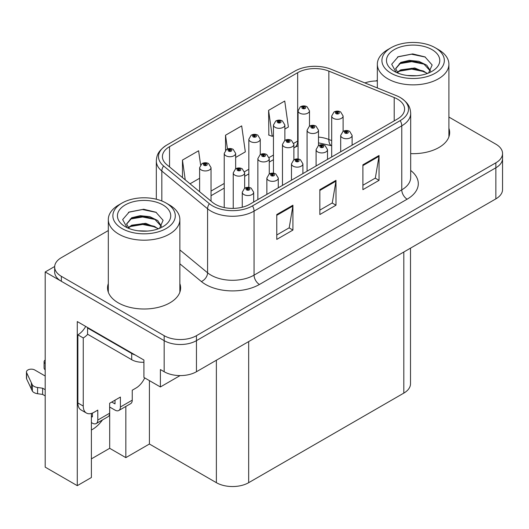 <?xml version="1.0" encoding="UTF-8"?>
<svg xmlns="http://www.w3.org/2000/svg" width="529" height="529" viewBox="0 0 529 529"><rect width="100%" height="100%" fill="white"/><g stroke="black" fill="none" stroke-linecap="round" stroke-linejoin="round"><path stroke-width="0.79" d="M91.385 429.991A24.36 14.065 120 0 0 92.463 429.409A24.36 14.065 120 0 0 102.474 419.927M91.385 413.433L91.385 477.522L77.28 485.662L77.28 321.566L143.921 360.044L143.921 377.448L160.393 386.957L160.393 369.553L164.162 371.728A22.84 13.185 0 0 0 196.457 371.728L495.858 198.871A22.84 13.185 0 0 0 502.55 189.547L502.55 158.469A22.84 13.185 0 0 1 495.858 167.792A22.84 13.185 0 0 0 502.55 158.469L502.55 153.496A22.84 13.185 0 0 0 495.858 144.172L448.903 117.061M180.085 375.59L160.393 386.957M377.342 80.719L376.899 80.461L376.033 80.963M108.306 230.558L61.351 257.669A22.84 13.185 0 0 0 54.659 266.993A22.84 13.185 0 0 0 61.351 276.317L164.162 335.677A22.84 13.185 0 0 0 196.457 335.677L196.457 340.65L495.858 167.792L196.457 340.65A22.84 13.185 0 0 1 164.162 340.65A22.84 13.185 0 0 0 196.457 340.65L196.457 371.728M77.28 485.662L45.196 467.14L45.196 271.966L164.162 340.65L61.351 281.289A22.84 13.185 0 0 1 54.659 271.966L54.659 266.993M54.672 266.497L45.196 271.966M410.504 248.154L410.504 383.789A22.84 13.185 180 0 1 403.812 393.113L248.676 482.679A22.84 13.185 180 0 1 216.374 482.679L149.416 444.016L149.416 380.615M149.416 444.016L125.836 457.631L125.836 406.437M91.385 458.874L109.688 448.308L125.836 457.631M109.688 448.308L109.688 407.032M108.306 283.623A36.541 21.094 0 0 0 107.546 287.908A36.541 21.094 0 0 0 118.245 302.826A36.541 21.094 0 0 0 158.065 307.402A36.541 21.094 0 0 0 180.627 287.908A36.541 21.094 0 0 0 179.867 283.623M108.306 288.596A36.541 21.094 0 0 0 107.797 290.395M397.458 99.108A24.36 14.065 180 0 1 404.592 109.053A24.36 14.065 180 0 1 397.458 118.999L249.754 204.28A24.36 14.065 180 0 1 212.572 202.402L166.814 164.671A24.36 14.065 180 0 1 162.41 156.604A24.36 14.065 180 0 1 169.544 146.659L297.662 72.691A24.36 14.065 180 0 1 328.859 71.117L394.204 97.534A24.36 14.065 180 0 1 397.458 99.108M400.228 97.508A28.275 16.326 0 0 0 396.452 95.683L331.108 69.266A28.275 16.326 0 0 0 294.891 71.091L166.774 145.058A28.275 16.326 0 0 0 166.39 145.29A28.275 16.326 0 0 0 163.606 165.967L209.365 203.698A28.275 16.326 0 0 0 252.518 205.874L400.228 120.599A28.275 16.326 0 0 0 400.618 97.739A28.275 16.326 0 0 0 400.228 97.508M276.773 214.536L276.773 239.399L292.921 230.075L292.921 205.212L276.773 214.536M276.773 234.988L289.211 227.807L292.854 206.039A6.09 3.518 -120 0 0 292.921 205.212M289.105 227.867L292.921 230.075M362.901 164.81L362.901 189.673L379.048 180.349L379.048 155.486L362.901 164.81M362.901 185.262L375.339 178.081L378.982 156.313A6.09 3.518 -120 0 0 379.048 155.486M375.233 178.141L379.048 180.349M319.84 189.673L319.84 214.536L335.988 205.212L335.988 180.349L319.84 189.673M319.84 210.125L332.278 202.944L335.922 181.176A6.09 3.518 -120 0 0 335.988 180.349M332.166 203.004L335.988 205.212M410.683 153.628A36.541 21.094 0 0 0 449.663 132.581A36.541 21.094 0 0 0 448.903 128.296M196.457 335.677L495.858 162.82A22.84 13.185 0 0 0 502.55 153.496M377.342 80.957A22.84 13.185 0 0 0 364.891 82.921M284.873 129.043L288.384 127.013L284.741 101.039L268.593 110.363L268.851 135.074M200.59 164.856L198.613 150.758L182.465 160.082L182.465 177.572M235.65 157.457L245.324 151.876L241.68 125.895L225.526 135.219L225.526 150.269M225.526 135.219L227.463 148.993M268.593 110.363L272.237 136.337L273.453 135.636M272.237 136.337L268.593 134.974M190.023 183.808L199.625 178.26M182.465 160.082L185.243 179.867M180.369 290.395A36.541 21.094 0 0 0 179.867 288.596M449.412 135.067A36.541 21.094 0 0 0 448.903 133.268M309.485 126.18L309.485 110.806A5.707 3.3 180 0 1 305.96 113.854A5.707 3.3 180 0 1 299.738 113.14A5.707 3.3 180 0 1 298.065 110.806L300.34 106.845A3.809 2.295 57.8 0 1 302.37 106.957A1.904 1.098 0 0 0 302.429 108.478A1.904 1.098 0 0 0 305.121 108.478A1.904 1.098 0 0 0 305.121 106.924A1.904 1.098 0 0 0 302.489 106.891L303.262 107.374A0.76 0.436 180 0 1 304.069 108.101A0.76 0.436 180 0 1 303.236 108.009L303.262 107.374M302.489 106.891A3.809 2.103 -117.9 0 0 300.71 106.633A3.809 2.103 -117.9 0 0 300.545 106.739M303.216 107.995L303.216 107.4L302.37 106.957M303.236 108.009A0.76 0.436 180 0 1 303.216 107.4M343.109 131.384L343.109 116.01A5.707 3.3 180 0 1 339.585 119.051A5.707 3.3 180 0 1 333.363 118.337A5.707 3.3 180 0 1 331.69 116.01L333.964 112.049A3.809 2.295 57.8 0 1 335.994 112.161A1.904 1.098 0 0 0 336.054 113.675A1.904 1.098 0 0 0 338.745 113.675A1.904 1.098 0 0 0 338.745 112.122A1.904 1.098 0 0 0 336.113 112.088L336.88 112.578A0.76 0.436 180 0 1 337.687 113.305A0.76 0.436 180 0 1 336.834 112.604L335.994 112.161M336.88 113.226L336.88 112.578M336.113 112.088A3.809 2.103 -117.9 0 0 334.335 111.837A3.809 2.103 -117.9 0 0 334.163 111.943M336.834 113.199L336.834 112.604M352.116 145.177L352.116 135.417A5.707 3.3 180 0 1 348.591 138.466A5.707 3.3 180 0 1 342.369 137.752A5.707 3.3 180 0 1 340.696 135.417L342.977 131.457A3.809 2.295 57.8 0 1 345.007 131.569A1.904 1.098 0 0 0 345.06 133.09A1.904 1.098 0 0 0 347.751 133.09A1.904 1.098 0 0 0 347.751 131.536A1.904 1.098 0 0 0 345.12 131.503L345.893 131.986A0.76 0.436 180 0 1 346.7 132.719A0.76 0.436 180 0 1 345.847 132.019L345.007 131.569M345.893 132.634L345.893 131.986M345.12 131.503A3.809 2.103 -117.9 0 0 343.341 131.245A3.809 2.103 -117.9 0 0 343.176 131.351M345.847 132.607L345.847 132.019M284.873 140.39L284.873 125.016A5.707 3.3 180 0 1 281.349 128.058A5.707 3.3 180 0 1 275.126 127.344A5.707 3.3 180 0 1 273.453 125.016L275.735 121.055A3.809 2.295 57.8 0 1 277.758 121.167A1.904 1.098 0 0 0 277.818 122.682A1.904 1.098 0 0 0 280.509 122.682A1.904 1.098 0 0 0 280.509 121.128A1.904 1.098 0 0 0 277.877 121.095L278.651 121.584A0.76 0.436 180 0 1 279.457 122.311A0.76 0.436 180 0 1 278.604 121.61L277.758 121.167M278.651 122.232L278.651 121.584M277.877 121.095A3.809 2.103 -117.9 0 0 276.098 120.843A3.809 2.103 -117.9 0 0 275.933 120.949M278.604 122.206L278.604 121.61M260.261 154.6L260.261 139.226A5.707 3.3 180 0 1 256.737 142.268A5.707 3.3 180 0 1 250.515 141.554A5.707 3.3 180 0 1 248.842 139.226L251.123 135.259A3.809 2.295 57.8 0 1 253.153 135.371A1.904 1.098 0 0 0 253.206 136.892A1.904 1.098 0 0 0 255.897 136.892A1.904 1.098 0 0 0 255.897 135.338A1.904 1.098 0 0 0 253.265 135.305L254.039 135.794A0.76 0.436 180 0 1 254.846 136.522A0.76 0.436 180 0 1 253.993 135.821L253.153 135.371M254.039 136.442L254.039 135.794M253.265 135.305A3.809 2.103 -117.9 0 0 251.487 135.047A3.809 2.103 -117.9 0 0 251.321 135.16M253.993 136.416L253.993 135.821M235.65 168.811L235.65 153.436A5.707 3.3 180 0 1 232.125 156.478A5.707 3.3 180 0 1 225.903 155.764A5.707 3.3 180 0 1 224.23 153.436L226.511 149.469A3.809 2.295 57.8 0 1 228.541 149.581A1.904 1.098 0 0 0 228.594 151.102A1.904 1.098 0 0 0 231.285 151.102A1.904 1.098 0 0 0 231.285 149.548A1.904 1.098 0 0 0 228.654 149.515L229.427 150.005A0.76 0.436 180 0 1 230.234 150.732A0.76 0.436 180 0 1 229.401 150.639L229.381 150.031L228.541 149.581M229.427 150.653L229.427 150.005M228.654 149.515A3.809 2.103 -117.9 0 0 226.875 149.257A3.809 2.103 -117.9 0 0 226.71 149.37M229.401 150.639A0.76 0.436 180 0 1 229.381 150.031M211.038 201.139L211.038 167.64A5.707 3.3 180 0 1 207.513 170.688A5.707 3.3 180 0 1 201.291 169.974A5.707 3.3 180 0 1 199.625 167.64L201.899 163.679A3.809 2.295 57.8 0 1 203.929 163.792A1.904 1.098 0 0 0 203.982 165.312A1.904 1.098 0 0 0 206.68 165.312A1.904 1.098 0 0 0 206.68 163.759A1.904 1.098 0 0 0 204.049 163.726L204.816 164.208A0.76 0.436 180 0 1 205.622 164.942A0.76 0.436 180 0 1 204.769 164.235L203.929 163.792M204.816 164.856L204.816 164.208M204.049 163.726A3.809 2.103 -117.9 0 0 202.263 163.468A3.809 2.103 -117.9 0 0 202.098 163.573M204.769 164.83L204.769 164.235M318.498 145.594L318.498 130.22A5.707 3.3 180 0 1 314.973 133.262A5.707 3.3 180 0 1 308.751 132.548A5.707 3.3 180 0 1 307.078 130.22L309.353 126.252A3.809 2.295 57.8 0 1 311.383 126.365A1.904 1.098 0 0 0 311.442 127.886A1.904 1.098 0 0 0 314.133 127.886A1.904 1.098 0 0 0 314.133 126.332A1.904 1.098 0 0 0 311.502 126.299L312.269 126.788A0.76 0.436 180 0 1 313.075 127.515A0.76 0.436 180 0 1 312.222 126.815L311.383 126.365M312.269 127.436L312.269 126.788M311.502 126.299A3.809 2.103 -117.9 0 0 309.723 126.041A3.809 2.103 -117.9 0 0 309.551 126.153M312.222 127.41L312.222 126.815M293.886 159.804L293.886 144.424A5.707 3.3 180 0 1 290.361 147.472A5.707 3.3 180 0 1 284.139 146.758A5.707 3.3 180 0 1 282.466 144.424L284.741 140.463A3.809 2.295 57.8 0 1 286.771 140.575A1.904 1.098 0 0 0 286.83 142.096A1.904 1.098 0 0 0 289.522 142.096A1.904 1.098 0 0 0 289.522 140.542A1.904 1.098 0 0 0 286.89 140.509L287.664 140.992A0.76 0.436 180 0 1 288.464 141.726A0.76 0.436 180 0 1 287.617 141.025L286.771 140.575M287.664 141.64L287.664 140.992M286.89 140.509A3.809 2.103 -117.9 0 0 285.111 140.251A3.809 2.103 -117.9 0 0 284.939 140.357M287.617 141.613L287.617 141.025M269.274 174.015L269.274 158.634A5.707 3.3 180 0 1 265.75 161.682A5.707 3.3 180 0 1 259.527 160.968A5.707 3.3 180 0 1 257.854 158.634L260.129 154.673A3.809 2.295 57.8 0 1 262.159 154.785A1.904 1.098 0 0 0 262.219 156.306A1.904 1.098 0 0 0 264.91 156.306A1.904 1.098 0 0 0 264.91 154.752A1.904 1.098 0 0 0 262.278 154.719L263.052 155.202A0.76 0.436 180 0 1 263.859 155.936A0.76 0.436 180 0 1 263.025 155.837L263.006 155.228L262.159 154.785M263.052 155.85L263.052 155.202M262.278 154.719A3.809 2.103 -117.9 0 0 260.499 154.461A3.809 2.103 -117.9 0 0 260.334 154.567M263.025 155.837A0.76 0.436 180 0 1 263.006 155.228M244.662 188.218L244.662 172.844A5.707 3.3 180 0 1 241.138 175.893A5.707 3.3 180 0 1 234.916 175.178A5.707 3.3 180 0 1 233.243 172.844L235.524 168.883A3.809 2.295 57.8 0 1 237.547 168.996A1.904 1.098 0 0 0 237.607 170.517A1.904 1.098 0 0 0 240.298 170.517A1.904 1.098 0 0 0 240.298 168.963A1.904 1.098 0 0 0 237.666 168.93L238.44 169.412A0.76 0.436 180 0 1 239.247 170.14A0.76 0.436 180 0 1 238.394 169.439L237.547 168.996M238.44 170.06L238.44 169.412M237.666 168.93A3.809 2.103 -117.9 0 0 235.888 168.672A3.809 2.103 -117.9 0 0 235.722 168.777M238.394 170.034L238.394 169.439M327.504 159.388L327.504 149.628A5.707 3.3 180 0 1 323.979 152.676A5.707 3.3 180 0 1 317.757 151.962A5.707 3.3 180 0 1 316.091 149.628L318.365 145.667A3.809 2.295 57.8 0 1 320.395 145.779A1.904 1.098 0 0 0 320.448 147.3A1.904 1.098 0 0 0 323.146 147.3A1.904 1.098 0 0 0 323.146 145.746A1.904 1.098 0 0 0 320.514 145.713L321.282 146.196A0.76 0.436 180 0 1 322.088 146.93A0.76 0.436 180 0 1 321.262 146.831L321.282 146.196M320.514 145.713A3.809 2.103 -117.9 0 0 318.729 145.455A3.809 2.103 -117.9 0 0 318.564 145.561M321.235 146.817L321.235 146.222L320.395 145.779M321.262 146.831A0.76 0.436 180 0 1 321.235 146.222M302.899 173.591L302.899 163.838A5.707 3.3 180 0 1 299.374 166.886A5.707 3.3 180 0 1 293.152 166.172A5.707 3.3 180 0 1 291.479 163.838L293.754 159.877A3.809 2.295 57.8 0 1 295.784 159.989A1.904 1.098 0 0 0 295.843 161.51A1.904 1.098 0 0 0 298.535 161.51A1.904 1.098 0 0 0 298.535 159.956A1.904 1.098 0 0 0 295.903 159.923L296.67 160.406A0.76 0.436 180 0 1 297.477 161.133A0.76 0.436 180 0 1 296.624 160.432L295.784 159.989M296.67 161.054L296.67 160.406M295.903 159.923A3.809 2.103 -117.9 0 0 294.117 159.665A3.809 2.103 -117.9 0 0 293.952 159.771M296.624 161.028L296.624 160.432M278.287 187.802L278.287 178.048A5.707 3.3 180 0 1 274.763 181.09A5.707 3.3 180 0 1 268.54 180.376A5.707 3.3 180 0 1 266.867 178.048L269.142 174.087A3.809 2.295 57.8 0 1 271.172 174.2A1.904 1.098 0 0 0 271.232 175.714A1.904 1.098 0 0 0 273.923 175.714A1.904 1.098 0 0 0 273.923 174.16A1.904 1.098 0 0 0 271.291 174.127L272.058 174.616A0.76 0.436 180 0 1 272.865 175.344A0.76 0.436 180 0 1 272.012 174.643L271.172 174.2M272.058 175.264L272.058 174.616M271.291 174.127A3.809 2.103 -117.9 0 0 269.512 173.876A3.809 2.103 -117.9 0 0 269.34 173.981M272.012 175.238L272.012 174.643M253.675 202.012L253.675 192.258A5.707 3.3 180 0 1 250.151 195.3A5.707 3.3 180 0 1 243.929 194.586A5.707 3.3 180 0 1 242.256 192.258L244.53 188.291A3.809 2.295 57.8 0 1 246.56 188.403A1.904 1.098 0 0 0 246.62 189.924A1.904 1.098 0 0 0 249.311 189.924A1.904 1.098 0 0 0 249.311 188.37A1.904 1.098 0 0 0 246.679 188.337L247.453 188.827A0.76 0.436 180 0 1 248.253 189.554A0.76 0.436 180 0 1 247.4 188.853L246.56 188.403M247.453 189.475L247.453 188.827M246.679 188.337A3.809 2.103 -117.9 0 0 244.901 188.079A3.809 2.103 -117.9 0 0 244.729 188.192M247.4 189.448L247.4 188.853M416.587 75.733L407.218 75.475M409.876 75.746L413.903 75.852M427.584 73.399L414.756 67.99L400.744 69.861L397.239 72.341M427.201 73.538L423.392 71.005L411.741 68.274L400.294 70.588M430.513 71.025L426.771 65.212L418.862 61.331L409.208 60.366L400.744 62.402L395.619 68.618L398.152 73.2M395.626 68.849L400.744 62.905L411.807 60.815L423.498 63.592L430.427 71.131M397.477 72.599L400.473 70.496M438.422 49.6L435.195 47.736A31.211 18.019 180 0 1 435.195 73.22A31.211 18.019 180 0 1 391.057 73.22A31.211 18.019 180 0 1 391.057 47.736A31.211 18.019 180 0 1 435.195 47.736L438.422 49.6A35.78 20.657 180 0 1 448.903 64.207A35.78 20.657 180 0 1 438.422 78.814A35.78 20.657 180 0 1 387.823 78.814A35.78 20.657 180 0 1 377.342 64.207A35.78 20.657 180 0 1 387.823 49.6L391.057 47.736M394.284 49.6A26.642 15.381 180 0 1 431.968 49.6A26.642 15.381 180 0 1 431.968 71.355A26.642 15.381 180 0 1 394.284 71.355A26.642 15.381 180 0 1 394.284 49.6M428.602 73.002L432.147 64.994L425.005 56.907L412.686 53.912L398.238 56.696L391.698 64.247L396.102 72.314M424.741 64.28L411.655 61.668L399.216 63.751M425.336 57.079L411.502 54.203L397.914 56.861M424.714 71.726L411.694 69.127L399.203 71.217M147.545 231.061L138.181 230.809M140.833 231.074L144.86 231.186M158.541 228.726L145.713 223.317L131.701 225.195L128.197 227.675M158.158 228.872L154.356 226.333L142.698 223.602L131.252 225.916M161.471 226.352L157.728 220.54L149.819 216.659L140.165 215.693L131.701 217.73L126.576 223.952L129.109 228.535M126.583 224.177L131.701 218.232L142.764 216.143L154.461 218.92L161.391 226.458M128.441 227.926L131.437 225.823M169.386 204.928L166.152 203.063A31.211 18.019 180 0 1 166.152 228.548A31.211 18.019 180 0 1 122.014 228.548A31.211 18.019 180 0 1 122.014 203.063A31.211 18.019 180 0 1 166.152 203.063L169.386 204.928A35.78 20.657 180 0 1 179.867 219.535A35.78 20.657 180 0 1 169.386 234.142A35.78 20.657 180 0 1 118.787 234.142A35.78 20.657 180 0 1 108.306 219.535A35.78 20.657 180 0 1 118.787 204.928L122.014 203.063M125.241 204.928A26.642 15.381 180 0 1 162.925 204.928A26.642 15.381 180 0 1 162.925 226.683A26.642 15.381 180 0 1 125.241 226.683A26.642 15.381 180 0 1 125.241 204.928M159.56 228.33L163.104 220.322L155.962 212.241L143.643 209.239L129.195 212.03L122.655 219.575L127.066 227.642M155.698 219.608L142.612 216.996L130.18 219.085M156.3 212.407L142.466 209.53L128.871 212.189M155.671 227.06L142.651 224.455L130.167 226.551M144.715 377.904A15.229 8.788 -60 0 1 136.013 388.048L132.243 390.223L132.243 400.169L120.4 407.006A7.611 4.397 60 0 1 118.82 410.491A7.611 4.397 60 0 1 115.018 410.114L109.635 407.006M120.4 407.006L120.4 397.061L109.635 403.277L109.635 413.222L97.792 420.059L97.792 410.114L94.023 412.289A15.229 8.788 -60 0 1 86.412 413.043A15.229 8.788 -60 0 1 83.258 406.074L83.258 337.945L77.875 334.837A15.229 8.788 120 0 0 85.698 326.426M111.784 402.033L115.018 403.898L115.018 400.169M135.146 354.979A15.229 8.788 180 0 1 131.701 353.484L87.563 328A15.229 8.788 0 0 0 88.019 327.768M87.563 328L87.563 334.216L131.701 359.7A15.229 8.788 0 0 0 143.921 362.239M86.412 413.043L81.03 409.935A15.229 8.788 -60 0 1 77.875 402.966L77.875 334.837M87.688 334.288A15.229 8.788 -60 0 1 83.258 337.945M91.385 416.356L92.41 416.951L92.41 413.083M45.196 395.91L42.637 394.429L42.637 388.213L45.196 389.694M97.792 420.059A7.611 4.397 60 0 1 96.212 423.544A7.611 4.397 60 0 1 92.41 423.167L91.385 422.572M45.196 376.02L34.749 369.983A4.86 2.804 180 0 0 29.452 369.374A4.86 2.804 180 0 0 26.45 371.966A4.86 2.804 180 0 0 26.615 372.694L32.381 384.953A7.611 4.397 0 0 0 37.572 387.499L42.637 388.213M42.637 394.429L37.572 393.715L37.572 387.499M32.381 384.953L32.381 391.169L26.615 378.909A4.86 2.804 0 0 1 26.45 378.182L26.45 371.966M32.381 391.169A7.611 4.397 0 0 0 37.572 393.715M96.212 423.544L108.055 416.707A7.611 4.397 -120 0 0 109.635 413.222M31.363 382.923L31.363 389.139M118.82 410.491L130.663 403.653A7.611 4.397 -120 0 0 132.243 400.169M45.196 363.568A4.86 2.804 180 0 1 44.092 361.783A4.86 2.804 180 0 1 45.196 359.998M44.092 361.783L44.092 367.999A4.86 2.804 0 0 0 45.196 369.784M495.858 198.871L495.858 162.82M164.162 371.728L164.162 335.677M248.676 482.679L248.676 341.582M403.812 393.113L403.812 252.016M216.374 482.679L216.374 360.229M410.683 170.457A38.062 21.973 180 0 1 407.151 199.182L259.441 284.463A7.611 4.397 60 0 1 254.059 275.14L401.769 189.858A30.451 17.583 0 0 0 410.683 177.427L410.683 113.404A30.451 17.583 180 0 1 401.769 125.836A7.611 4.397 -120 0 0 400.228 120.599M259.441 284.463A38.062 21.973 180 0 1 205.609 284.463A38.062 21.973 180 0 1 201.344 281.527L179.867 263.812M209.365 203.698A7.611 5.092 129.5 0 0 207.58 208.77L207.58 272.792A30.451 17.583 0 0 0 210.992 275.14A30.451 17.583 0 0 0 254.059 275.14L254.059 211.117A30.451 17.583 180 0 1 207.58 208.77L161.828 171.039A30.451 17.583 180 0 1 156.32 160.955L156.32 199.228M163.606 165.967A7.611 5.092 129.5 0 0 161.828 171.039L161.828 200.98M252.518 205.874A7.611 4.397 60 0 1 254.059 211.117L401.769 125.836L401.769 189.858A7.611 4.397 60 0 0 407.151 199.182M61.351 276.317L61.351 281.289M179.867 249.933L207.58 272.792A7.611 5.092 -50.5 0 1 201.344 281.527M169.544 146.659L169.544 166.919M394.204 97.534L394.204 120.877M328.859 71.117L328.859 139.491A24.36 14.065 0 0 0 318.498 137.097M331.69 140.628L328.859 139.491A13.701 6.414 -68 0 0 331.584 145.713L318.498 142.863M298.065 140.833A24.36 14.065 0 0 0 297.662 141.064L293.747 143.326M297.662 72.691L297.662 141.064A13.701 7.909 60 0 1 294.825 147.34L293.886 147.882M273.453 155.037L269.135 157.536M248.842 169.247L244.524 171.74M224.23 183.457L211.038 191.075M319.84 190.46L335.922 181.176M362.901 165.597L378.982 156.313M276.773 215.323L292.854 206.039M131.701 353.484L131.701 359.7M83.258 406.074L77.875 402.966M26.615 372.694L26.615 378.909M166.39 145.29C157.516 151.327 156.743 155.718 156.32 160.955M400.618 97.739C409.314 103.611 410.299 108.121 410.683 113.404M298.065 145.759L294.825 147.34M273.453 159.672L269.274 162.086M248.842 173.882L244.662 176.296M224.23 188.093L211.038 195.71M309.485 110.806L307.025 106.732C304.929 105.648 302.826 105.615 300.71 106.633M298.065 158.991L298.065 110.806M343.109 116.01L340.643 111.936C338.553 110.852 336.451 110.819 334.335 111.837M331.69 156.974L331.69 116.01M352.116 135.417L349.656 131.344C347.566 130.266 345.457 130.233 343.341 131.245M340.696 151.77L340.696 135.417M284.873 125.016L282.413 120.943C280.317 119.858 278.214 119.825 276.098 120.843M273.453 173.195L273.453 125.016M260.261 139.226L257.802 135.153C255.712 134.068 253.603 134.035 251.487 135.047M248.842 187.405L248.842 139.226M235.65 153.436L233.19 149.363C231.1 148.279 228.991 148.246 226.875 149.257M224.23 207.553L224.23 153.436M211.038 167.64L208.578 163.567C206.489 162.489 204.379 162.449 202.263 163.468M199.625 191.723L199.625 167.64M318.498 130.22L316.038 126.147C313.942 125.062 311.839 125.029 309.723 126.041M307.078 171.178L307.078 130.22M293.886 144.424L291.426 140.35C289.33 139.272 287.227 139.239 285.111 140.251M282.466 185.388L282.466 144.424M269.274 158.634L266.814 154.561C264.718 153.483 262.615 153.443 260.499 154.461M257.854 199.598L257.854 158.634M244.662 172.844L242.203 168.771C240.106 167.686 238.004 167.653 235.888 168.672M233.243 208.393L233.243 172.844M327.504 149.628L325.044 145.554C322.954 144.477 320.845 144.437 318.729 145.455M316.091 165.98L316.091 149.628M302.899 163.838L300.432 159.765C298.343 158.68 296.24 158.647 294.117 159.665M291.479 180.184L291.479 163.838M278.287 178.048L275.827 173.975C273.731 172.89 271.628 172.857 269.512 173.876M266.867 194.394L266.867 178.048M253.675 192.258L251.215 188.185C249.119 187.101 247.017 187.068 244.901 188.079M242.256 207.229L242.256 192.258M377.342 87.959L377.342 64.207M423.491 63.606L424.106 63.916M397.464 57.086L398.238 56.702M448.903 136.866L448.903 64.207M108.306 292.193L108.306 219.535M154.455 218.933L155.063 219.244M128.421 212.413L129.195 212.03M179.867 292.193L179.867 219.535"/></g></svg>
